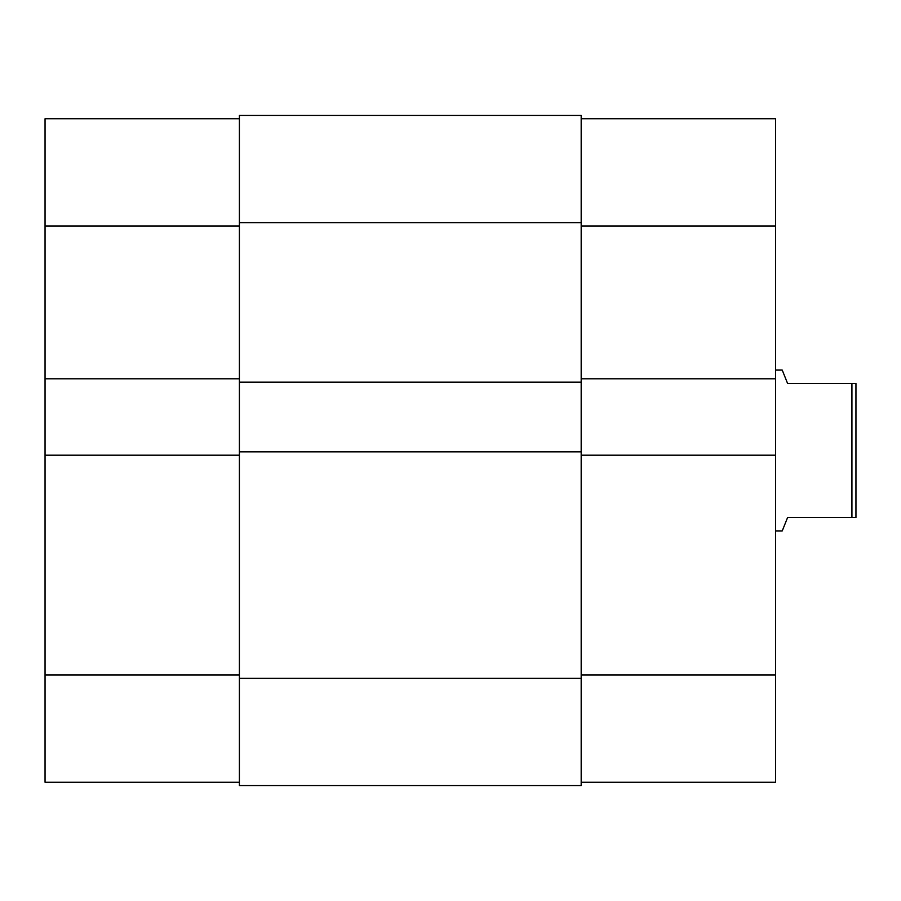 <?xml version="1.0" encoding="UTF-8"?>
<svg xmlns="http://www.w3.org/2000/svg" width="901" height="901" viewBox="0 0 901 901"><rect width="100%" height="100%" fill="white"/><g stroke="black" fill="none" stroke-linecap="round" stroke-linejoin="round"><path stroke-width="1.35" d="M45.05 455.196L45.05 675.007L239.396 675.007L45.05 675.007L45.05 782.237L239.396 782.237L45.05 782.237L45.05 378.792L45.05 455.196L239.396 455.196L45.05 455.196M45.05 118.763L45.05 378.792L239.396 378.792L45.05 378.792L45.05 225.993L239.396 225.993L45.05 225.993L45.05 118.763L239.396 118.763L45.05 118.763M581.179 115.418L239.396 115.418L239.396 222.648L581.179 222.648L581.179 115.418L239.396 115.418L239.396 222.648L581.179 222.648L581.179 382.148L239.396 382.148L239.396 222.648L239.396 382.148L581.179 382.148L581.179 451.84L581.179 115.418M239.396 382.148L239.396 451.84L581.179 451.84L581.179 678.352L239.396 678.352L239.396 451.84L581.179 451.84L581.179 678.352L239.396 678.352L239.396 785.582L581.179 785.582L581.179 678.352L581.179 785.582L239.396 785.582L239.396 382.148M581.179 455.196L775.536 455.196L775.536 675.007L581.179 675.007L775.536 675.007L775.536 118.763L581.179 118.763L775.536 118.763L775.536 378.792L581.179 378.792L775.536 378.792L775.536 455.196L581.179 455.196M775.536 782.237L775.536 675.007L775.536 782.237L581.179 782.237L775.536 782.237M581.179 225.993L775.536 225.993L581.179 225.993M782.237 530.914L775.536 530.914L782.237 530.914L787.598 517.512L783.6 527.502L787.598 517.512L851.929 517.512L851.929 383.488L787.598 383.488L782.237 370.086L783.6 373.498L782.237 370.086L775.536 370.086L782.237 370.086M787.598 517.512L851.929 517.512L851.929 383.488L855.95 383.488L855.95 517.512L851.929 517.512L855.95 517.512L855.95 383.488L787.598 383.488"/></g></svg>
